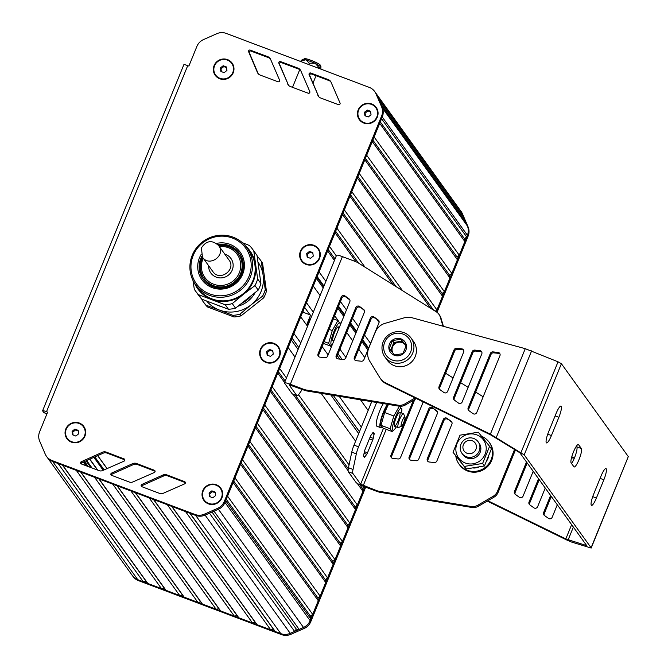 <?xml version="1.0" encoding="UTF-8"?>
<svg xmlns="http://www.w3.org/2000/svg" width="668" height="668" viewBox="0 0 668 668"><rect width="100%" height="100%" fill="white"/><g stroke="black" fill="none" stroke-linecap="round" stroke-linejoin="round"><path stroke-width="1" d="M303.965 59.293L304.199 58.726A8.692 1.119 22.2 0 1 312.666 60.972A8.692 1.119 22.2 0 1 320.289 65.297L320.055 65.856M300.692 61.506L302.671 59.719C302.27 59.035 303.381 59.051 306.027 59.769L315.129 63.201L320.982 66.8M300.942 60.888L306.027 59.769L309.251 63.209L315.129 63.201L319.154 67.76L320.882 66.583L320.907 69.13M302.061 59.686L302.671 59.302M308.708 64.529L309.251 63.209M318.895 68.37L319.154 67.76M463.425 218.745L463.617 217.217L461.788 212.942A12.416 12.057 -35.8 0 0 460.227 210.295M435.302 311.204L436.939 309.91L442.517 296.233L442.132 293.461L444.379 291.674L449.956 277.997L449.572 275.224L451.818 273.437L457.396 259.76L457.012 256.988L459.258 255.201L464.845 241.532L464.46 238.752L466.698 236.973L467.4 235.253A12.416 12.057 -35.8 0 0 467.358 225.943L465.521 221.659L380.468 103.548M47.111 457.196A12.416 12.057 -35.8 0 0 47.186 457.304L132.322 575.515A12.416 12.057 -35.8 0 0 137.742 579.665L143.261 581.736L146.075 581.277L147.812 583.456L161.472 588.608L164.278 588.149L166.023 590.328L179.675 595.48L182.489 595.021L184.226 597.192L197.878 602.344L200.692 601.893L202.429 604.064L216.081 609.216L218.895 608.757L220.632 610.936L234.284 616.088L237.098 615.629L238.835 617.8L252.496 622.952L255.31 622.492L257.046 624.672L270.699 629.824L273.513 629.365L275.249 631.536L280.819 633.631A12.416 12.057 -35.8 0 0 290.229 633.331L294.596 631.394L296.316 629.106L299.13 629.381L303.506 627.444A12.416 12.057 -35.8 0 0 310.127 620.647L310.829 618.927L310.445 616.155L312.691 614.368L318.269 600.699L317.885 597.918L320.131 596.14L325.708 582.463L325.324 579.682L327.57 577.904L333.148 564.226L332.764 561.454L335.01 559.667L340.588 545.99L340.212 543.218L342.45 541.431L348.036 527.753L347.652 524.981L349.89 523.194L355.476 509.525L355.092 506.745L357.338 504.966L362.916 491.289L362.532 488.508L364.686 486.805M304.608 307.338L310.002 314.82M338.041 353.764L342.041 359.317M306.495 302.721L313.309 312.181M339.928 349.139L345.94 357.489M313.284 286.079L320.097 295.54M334.668 315.764L338.309 320.832M340.254 323.521L340.68 324.114M346.717 332.497L352.729 340.847M358.766 349.23L364.778 357.58M316.398 278.456L323.212 287.916L316.398 278.447M337.774 308.148L343.786 316.49M349.823 324.873L355.835 333.223L349.832 324.873M361.881 341.607L367.893 349.957L361.881 341.607M317.166 276.569L323.98 286.029M338.551 306.261L344.563 314.603M350.6 322.986L356.612 331.336M362.649 339.72L368.661 348.07M334.434 260.42L327.621 250.959L319.079 271.893L325.892 281.353M340.455 301.577L346.467 309.927M352.504 318.31L358.516 326.66M364.553 335.044L370.565 343.394M377.111 319.68L379.09 322.427M328.205 249.523L335.019 258.992M355.977 261.764L335.06 232.723L329.483 246.4L336.296 255.861M335.645 231.287L358.541 263.092M393.11 284.76L342.5 214.486L336.923 228.164L364.987 267.133M343.085 213.059L396.057 286.605M430.61 308.265L349.94 196.25L344.362 209.927L402.487 290.638M350.525 194.822L433.549 310.111M442.517 296.233L357.38 178.014L351.802 191.691L436.939 309.91M357.964 176.586L442.132 293.461M449.956 277.997L364.828 159.786L359.242 173.455L444.379 291.674M365.413 158.349L449.572 275.224M457.396 259.76L372.268 141.549L366.682 155.226L451.818 273.437M372.853 140.113L457.012 256.988M464.845 241.532L379.708 123.313L374.13 136.99L459.258 255.201M380.292 121.885L464.46 238.752M46.952 413.826L44.021 412.724A9.928 1.987 110.7 0 1 43.804 412.548L42.652 410.937A4.968 0.643 22.2 0 1 42.602 410.778A4.968 0.643 22.2 0 1 46.51 411.697L187.733 65.631L188.877 66.057L196.901 46.384A12.416 12.057 144.2 0 1 203.523 39.587L216.799 33.701A12.416 12.057 144.2 0 1 226.21 33.4L369.27 87.383A12.416 12.057 144.2 0 1 374.698 91.524L375.391 92.485A12.416 12.057 144.2 0 1 376.652 94.714A12.416 12.057 -35.8 0 0 376.652 94.714L382.238 107.632A12.416 12.057 144.2 0 1 382.288 116.983A12.416 12.057 -35.8 0 1 382.271 117.042L381.57 118.754L466.698 236.973M378.531 99.056L463.617 217.217M374.698 91.524A12.416 12.057 144.2 0 1 375.959 93.754L381.545 106.671A12.416 12.057 144.2 0 1 381.603 116.023L382.288 116.983L224.966 502.486A12.416 12.057 144.2 0 1 218.319 509.3L205.076 515.137A12.416 12.057 144.2 0 1 195.691 515.429L52.613 461.446A12.416 12.057 144.2 0 1 47.186 457.304A12.416 12.057 -35.8 0 0 52.613 461.446L54.542 462.172M58.133 463.525L143.261 581.736M62.45 465.153L146.075 581.277M62.683 465.245L147.812 583.456M76.336 470.397L161.472 588.608M80.653 472.025L164.278 588.149M80.886 472.117L166.023 590.328M94.539 477.261L179.675 595.48M98.856 478.889L182.489 595.021M99.089 478.981L184.226 597.192M112.742 484.133L197.878 602.344M117.059 485.761L200.692 601.893M216.081 609.216L130.953 491.005L117.292 485.853L202.429 604.064M135.262 492.625L218.895 608.757M234.284 616.088L149.156 497.869L135.504 492.717L220.632 610.936M153.473 499.497L237.098 615.629M153.707 499.589L238.835 617.8M167.359 504.741L252.496 622.952M171.676 506.369L255.31 622.492M171.918 506.461L257.046 624.672M185.57 511.613L270.699 629.824M189.887 513.241L273.513 629.365M190.121 513.325L275.249 631.536M209.476 513.199L294.596 631.394M212.032 512.072L296.316 629.106M214.019 511.195L299.13 629.381M381.603 116.023L224.281 501.526L224.966 502.486A12.416 12.057 -35.8 0 0 224.991 502.428L225.692 500.716L310.829 618.927M226.277 499.28L310.445 616.155M318.269 600.699L233.132 482.48L227.554 496.157L312.691 614.368M233.716 481.052L317.885 597.918M325.708 582.463L240.58 464.243L234.994 477.921L320.131 596.14M241.165 462.815L325.324 579.682M333.148 564.226L248.02 446.007L242.434 459.684L327.57 577.904M248.605 444.579L332.764 561.454M340.588 545.99L255.46 427.779L249.882 441.448L335.01 559.667M256.044 426.343L340.212 543.218M348.036 527.753L262.9 409.542L257.322 423.22L342.45 541.431M263.484 408.106L347.652 524.981M355.476 509.525L270.34 391.306L264.762 404.983L349.89 523.194M270.924 389.878L355.092 506.745M284.601 382.539L277.788 373.07L272.202 386.747L357.338 504.966M293.043 394.262L348.111 470.731M357.238 483.407L362.916 491.289M278.364 371.642L285.186 381.102M295.256 395.097L348.279 468.719M359.852 484.793L362.532 488.508M295.005 357.038L288.192 347.577L279.641 368.511L286.463 377.979M298.529 394.738L349.063 464.911M321.133 393.318L355.601 441.189M291.281 339.995L298.095 349.464M330.835 394.922L358.691 433.607M292.05 338.108L298.863 347.577M333.248 395.322L359.467 431.72M293.937 333.491L300.75 342.951M339.169 396.299L361.355 427.102M300.725 316.849L307.547 326.31M322.11 346.542L328.122 354.883M360.478 399.815L368.143 410.461M330.301 345.991L331.228 347.276M337.265 355.66L339.736 359.092M207.464 306.946L206.295 305.318A35.379 34.36 144.2 0 1 202.963 301.377L204.132 302.996A35.379 34.36 -35.8 0 0 207.464 306.946L234.025 316.966A35.379 34.36 -35.8 0 0 241.073 315.822L263.751 297.794A35.379 34.36 -35.8 0 0 266.44 291.198L262.566 263.15A35.379 34.36 -35.8 0 0 261.547 261.647L260.378 260.027A35.379 34.36 144.2 0 1 261.397 261.522L262.566 263.15M243.87 301.711A22.962 22.303 144.2 0 1 243.018 302.178M244.096 301.326L249.749 296.834M239.72 304.808L254.024 293.436M250.801 295.999A27.313 26.52 144.2 0 1 246.066 300.366L250.984 295.849M255.017 292.642L237.733 306.387M221.45 306.62L216.566 304.775M253.681 293.703L240.071 304.524M248.63 297.719L245.223 300.433M247.001 299.289L242.618 302.504M221.793 306.754A29.793 28.933 144.2 0 1 216.14 304.616M257.13 256.161A35.379 34.36 144.2 0 1 260.378 260.027M266.44 291.198L265.271 289.578A35.379 34.36 144.2 0 1 262.582 296.166L263.751 297.794M241.073 315.822L239.904 314.194A35.379 34.36 144.2 0 1 232.856 315.346L234.025 316.966M202.963 301.377A35.379 34.36 144.2 0 1 201.945 299.874L201.828 299.155M262.582 296.166L251.026 304.884A32.273 31.346 144.2 0 1 219.363 310.036L206.295 305.318M232.856 315.346L219.363 310.036A32.273 31.346 144.2 0 1 206.646 301.034M261.397 261.522L263.117 275.249A32.273 31.346 144.2 0 1 251.026 304.884L239.904 314.194M257.923 261.939A32.273 31.346 144.2 0 1 263.117 275.249L265.271 289.578M237.933 306.228A27.313 26.52 -35.8 0 0 255.259 292.45M241.465 303.414A27.313 26.52 -35.8 0 0 251.844 295.173M218.737 245.749A21.1 20.491 144.2 0 1 238.367 253.89L238.885 254.617A21.1 20.491 144.2 0 1 241.106 274.247A21.1 20.491 144.2 0 1 224.081 287.449A21.1 20.491 144.2 0 1 204.642 279.274L204.124 278.556A21.1 20.491 144.2 0 1 201.903 258.925A21.1 20.491 144.2 0 1 202.621 257.355M219.371 246.626A19.865 19.288 144.2 0 1 239.278 272.853A19.865 19.288 144.2 0 1 213.635 284.217A19.865 19.288 144.2 0 1 202.863 259.117A19.865 19.288 144.2 0 1 203.256 258.232M238.367 253.89A21.1 20.491 144.2 0 1 240.589 273.521A21.1 20.491 144.2 0 1 223.563 286.731A21.1 20.491 144.2 0 1 204.124 278.556M257.03 255.46L253.782 250.951A35.379 34.36 -35.8 0 0 252.763 249.456L256.011 253.957A35.379 34.36 144.2 0 1 257.03 255.46L260.904 283.516A35.379 34.36 144.2 0 1 258.215 290.104L235.537 308.132A35.379 34.36 144.2 0 1 228.489 309.276L201.928 299.256A35.379 34.36 144.2 0 1 198.596 295.306L195.348 290.805A35.379 34.36 -35.8 0 0 198.68 294.747L201.928 299.256M250.258 277.17A31.655 30.736 144.2 0 1 224.724 296.984A31.655 30.736 144.2 0 1 195.557 284.727A31.655 30.736 144.2 0 1 192.234 255.276A31.655 30.736 144.2 0 1 233.107 237.165A31.655 30.736 144.2 0 1 246.935 247.728A31.655 30.736 144.2 0 1 250.258 277.17M246.935 247.728L249.523 251.335A31.655 30.736 144.2 0 1 241.808 294.772A31.655 30.736 144.2 0 1 198.154 288.325L195.557 284.727M203.381 279.641A22.345 21.702 144.2 0 1 201.285 259.217A22.345 21.702 144.2 0 1 202.346 256.971M218.461 245.373A22.345 21.702 144.2 0 1 239.637 253.531M217.868 244.663A22.345 21.702 144.2 0 1 239.378 253.172A22.345 21.702 144.2 0 1 241.724 273.955A22.345 21.702 144.2 0 1 223.696 287.933A22.345 21.702 144.2 0 1 203.114 279.282A22.345 21.702 144.2 0 1 200.767 258.499A22.345 21.702 144.2 0 1 201.861 256.195M216.49 243.428A23.589 22.904 144.2 0 1 239.086 250.767A23.589 22.904 144.2 0 1 242.693 274.139A23.589 22.904 144.2 0 1 212.232 287.641A23.589 22.904 144.2 0 1 199.456 257.831A23.589 22.904 144.2 0 1 201.135 254.491M193.194 255.468A30.411 29.534 144.2 0 1 232.464 238.067A30.411 29.534 144.2 0 1 248.947 276.502A30.411 29.534 144.2 0 1 209.677 293.903A30.411 29.534 144.2 0 1 193.194 255.468M245.715 246.15A32.273 31.346 144.2 0 1 255.51 264.678A32.273 31.346 144.2 0 1 243.411 294.312A32.273 31.346 144.2 0 1 211.748 299.464A32.273 31.346 144.2 0 1 194.446 283.065M242.309 242.651L249.431 245.507A35.379 34.36 -35.8 0 1 252.763 249.456M192.943 280.343L194.33 289.302A35.379 34.36 -35.8 0 0 195.348 290.805M228.489 309.276L225.241 304.767L198.68 294.747M253.782 250.951L257.664 279.007L260.904 283.516M258.215 290.104L254.976 285.595L243.411 294.312L232.289 303.623L235.537 308.132M225.241 304.767A35.379 34.36 -35.8 0 0 232.289 303.623M254.976 285.595A35.379 34.36 -35.8 0 0 257.664 279.007M226.46 66.967L226.945 70.432L224.139 72.662L220.857 71.426L220.373 67.952L223.179 65.723L226.46 66.967M223.179 65.723L223.805 66.591L226.552 67.627M220.373 67.952L220.999 68.821L223.805 66.591M221.384 71.626L220.999 68.821M231.754 63.435A9.928 9.644 144.2 0 1 220.006 78.407A9.928 9.644 144.2 0 1 215.639 75.041M219.939 78.306A9.928 9.644 144.2 0 1 215.981 63.326A9.928 9.644 144.2 0 1 231.721 63.393A9.928 9.644 144.2 0 1 219.939 78.306M78.173 430.342L78.649 433.816L75.843 436.045L72.561 434.801L72.077 431.336L74.883 429.106L78.173 430.342M74.883 429.106L75.509 429.975L78.265 431.01M72.077 431.336L72.703 432.204L75.509 429.975M73.088 435.002L72.703 432.204M83.458 426.819A9.928 9.644 144.2 0 1 71.71 441.79A9.928 9.644 144.2 0 1 67.343 438.425M71.643 441.69A9.928 9.644 144.2 0 1 67.685 426.71A9.928 9.644 144.2 0 1 83.425 426.769A9.928 9.644 144.2 0 1 71.643 441.69M215.154 492.074L215.63 495.539L212.825 497.769L209.543 496.533L209.067 493.059L211.873 490.83L215.154 492.074M211.873 490.83L212.491 491.698L215.246 492.733M209.067 493.059L209.685 493.928L212.491 491.698M210.078 496.733L209.685 493.928M220.44 488.55A9.928 9.644 144.2 0 1 220.473 488.592A9.928 9.644 144.2 0 1 208.7 503.513A9.928 9.644 144.2 0 1 204.358 500.198A9.928 9.644 144.2 0 1 204.324 500.157M208.625 503.421A9.928 9.644 144.2 0 1 204.667 488.433A9.928 9.644 144.2 0 1 220.407 488.5A9.928 9.644 144.2 0 1 208.625 503.421M272.769 350.675L273.245 354.14L270.44 356.37L267.158 355.134L266.682 351.66L269.488 349.431L272.769 350.675M269.488 349.431L270.106 350.299L272.861 351.335M266.682 351.66L267.3 352.529L270.106 350.299M267.693 355.334L267.3 352.529M278.055 347.143A9.928 9.644 144.2 0 1 266.315 362.114A9.928 9.644 144.2 0 1 261.939 358.749M266.24 362.023A9.928 9.644 144.2 0 1 262.282 347.034A9.928 9.644 144.2 0 1 278.022 347.101A9.928 9.644 144.2 0 1 266.24 362.023M312.783 252.629L313.259 256.094L310.453 258.324L307.171 257.088L306.687 253.615L309.493 251.385L312.783 252.629M309.493 251.385L310.119 252.254L312.874 253.289M306.687 253.615L307.313 254.483L310.119 252.254M307.697 257.289L307.313 254.483M318.068 249.106A9.928 9.644 144.2 0 1 318.102 249.147A9.928 9.644 144.2 0 1 306.32 264.069A9.928 9.644 144.2 0 1 301.986 260.754A9.928 9.644 144.2 0 1 301.953 260.712M306.253 263.977A9.928 9.644 144.2 0 1 302.295 248.989A9.928 9.644 144.2 0 1 318.035 249.055A9.928 9.644 144.2 0 1 306.253 263.977M370.548 111.289L371.032 114.754L368.227 116.983L364.937 115.748L364.461 112.274L367.266 110.045L370.548 111.289M367.266 110.045L367.884 110.913L370.64 111.948M364.461 112.274L365.087 113.142L367.884 110.913M365.471 115.948L365.087 113.142M375.834 107.757A9.928 9.644 144.2 0 1 375.875 107.807A9.928 9.644 144.2 0 1 364.093 122.728A9.928 9.644 144.2 0 1 359.718 119.363M364.027 122.636A9.928 9.644 144.2 0 1 360.06 107.648A9.928 9.644 144.2 0 1 375.8 107.715A9.928 9.644 144.2 0 1 364.027 122.636M437.031 312.34L468.118 236.155A12.416 12.057 -35.8 0 0 468.059 226.811L462.481 213.869A12.416 12.057 -35.8 0 0 461.229 211.664L460.536 210.704A12.416 12.057 -35.8 0 1 461.788 212.908L467.375 225.851A12.416 12.057 -35.8 0 1 467.425 235.194L436.179 311.756M132.398 575.632L133.016 576.476A12.416 12.057 -35.8 0 0 138.435 580.617L281.504 634.6A12.416 12.057 -35.8 0 0 290.914 634.299L304.14 628.479A12.416 12.057 -35.8 0 0 310.795 621.666L365.68 487.181M139.687 580.392L280.81 633.64A12.416 12.057 -35.8 0 0 290.221 633.339L303.447 627.519A12.416 12.057 -35.8 0 0 310.102 620.697L364.736 486.822M187.733 65.631A4.968 0.643 -157.8 0 0 183.834 64.712L42.602 410.778M154.341 470.255L136.523 463.492A4.968 4.818 -35.8 0 0 132.732 463.609L111.589 473.069A1.244 1.202 -35.8 0 0 111.598 475.315L129.233 482.004A4.968 4.818 -35.8 0 0 132.99 481.895L154.341 472.51A1.244 1.202 -35.8 0 0 154.341 470.255L155.034 471.224L137.207 464.452A4.968 4.818 -35.8 0 0 133.425 464.577L112.274 474.03A1.244 1.202 -35.8 0 0 111.531 475.29M300.608 70.34A4.968 4.818 -35.8 0 0 298.813 69.138L281.144 62.516A1.244 1.202 -35.8 0 0 279.541 64.153L288.359 84.903A4.968 4.818 -35.8 0 0 288.551 85.312M287.666 83.943A4.968 4.818 -35.8 0 0 290.346 86.514L308.207 93.211A1.244 1.202 -35.8 0 0 309.81 91.566L300.792 70.725A4.968 4.818 -35.8 0 0 298.12 68.178L280.451 61.556A1.244 1.202 -35.8 0 0 278.848 63.193L288.359 84.903M260.102 75.05L277.971 81.746A1.244 1.202 -35.8 0 0 279.566 80.102L270.557 59.26A4.968 4.818 -35.8 0 0 267.885 56.722L250.208 50.092A1.244 1.202 -35.8 0 0 248.613 51.728L257.422 72.478A4.968 4.818 -35.8 0 0 260.102 75.05M270.365 58.884A4.968 4.818 -35.8 0 0 268.569 57.682L250.901 51.052A1.244 1.202 -35.8 0 0 249.306 52.688L258.115 73.438A4.968 4.818 -35.8 0 0 258.307 73.856M330.852 81.797A4.968 4.818 -35.8 0 0 329.057 80.603L311.388 73.973A1.244 1.202 -35.8 0 0 309.785 75.609L318.594 96.359A4.968 4.818 -35.8 0 0 318.795 96.768M317.901 95.399A4.968 4.818 -35.8 0 0 320.59 97.971L338.451 104.667A1.244 1.202 -35.8 0 0 340.045 103.022L331.036 82.181A4.968 4.818 -35.8 0 0 328.364 79.642L310.695 73.012A1.244 1.202 -35.8 0 0 309.092 74.649L318.594 96.359M124.064 458.883L106.245 452.119A4.968 4.818 -35.8 0 0 102.454 452.236L81.312 461.688A1.244 1.202 -35.8 0 0 81.321 463.934L98.956 470.631A4.968 4.818 -35.8 0 0 102.713 470.522L124.064 461.137A1.244 1.202 -35.8 0 0 124.064 458.883L124.757 459.843L106.93 453.079A4.968 4.818 -35.8 0 0 103.148 453.196L82.005 462.657A1.244 1.202 -35.8 0 0 81.254 463.909M185.37 482.622A1.244 1.202 -35.8 0 0 185.312 482.597L167.484 475.825A4.968 4.818 -35.8 0 0 163.702 475.95L142.551 485.402A1.244 1.202 -35.8 0 0 141.808 486.663M166.791 474.865A4.968 4.818 -35.8 0 0 163.009 474.99L141.867 484.442A1.244 1.202 -35.8 0 0 141.875 486.688L159.502 493.385A4.968 4.818 -35.8 0 0 163.268 493.276L184.618 483.882A1.244 1.202 -35.8 0 0 184.618 481.636L166.791 474.865L167.484 475.825M224.281 501.526A12.416 12.057 144.2 0 1 217.634 508.34L204.383 514.176A12.416 12.057 144.2 0 1 194.998 514.469L51.92 460.486A12.416 12.057 144.2 0 1 45.232 454.106L39.663 441.114A12.416 12.057 144.2 0 1 39.621 431.795L47.645 412.123L46.51 411.697M377.303 117.125A10.429 10.129 144.2 0 1 363.835 123.087A10.429 10.129 144.2 0 1 358.19 109.911A10.429 10.129 144.2 0 1 371.65 103.941A10.429 10.129 144.2 0 1 377.303 117.125M233.215 72.795A10.429 10.129 144.2 0 1 219.755 78.766A10.429 10.129 144.2 0 1 214.102 65.589A10.429 10.129 144.2 0 1 227.563 59.619A10.429 10.129 144.2 0 1 233.215 72.795M221.91 497.91A10.429 10.129 144.2 0 1 208.441 503.872A10.429 10.129 144.2 0 1 202.788 490.696A10.429 10.129 144.2 0 1 216.257 484.726A10.429 10.129 144.2 0 1 221.91 497.91M84.919 436.179A10.429 10.129 144.2 0 1 71.459 442.149A10.429 10.129 144.2 0 1 65.806 428.973A10.429 10.129 144.2 0 1 79.275 423.003A10.429 10.129 144.2 0 1 84.919 436.179M279.525 356.512A10.429 10.129 144.2 0 1 266.056 362.474A10.429 10.129 144.2 0 1 260.403 349.297A10.429 10.129 144.2 0 1 273.872 343.327A10.429 10.129 144.2 0 1 279.525 356.512M319.529 258.466A10.429 10.129 144.2 0 1 306.069 264.428A10.429 10.129 144.2 0 1 300.416 251.251A10.429 10.129 144.2 0 1 313.885 245.281A10.429 10.129 144.2 0 1 319.529 258.466M202.454 257.13L212.841 271.55C219.613 282.005 236.731 269.68 228.957 259.944L218.578 245.523C212.107 239.703 206.387 240.497 201.41 247.895L202.454 257.13C209.226 267.584 226.343 255.268 218.578 245.523M370.256 436.747A2.48 0.501 -69.3 0 1 371.016 435.269L372.886 432.639A2.48 0.501 -69.3 0 1 373.354 432.271A2.48 0.501 -69.3 0 1 373.404 432.313L374.122 433.307A2.48 0.501 -69.3 0 1 374.088 434.317L373.237 438.358A2.48 0.501 -69.3 0 1 372.677 440.112L367.5 452.804A2.48 0.501 -69.3 0 1 366.74 454.273L364.87 456.912A2.48 0.501 -69.3 0 1 364.411 457.279A2.48 0.501 -69.3 0 1 364.352 457.238L363.634 456.244A2.48 0.501 -69.3 0 1 363.668 455.234L364.519 451.192A2.48 0.501 -69.3 0 1 365.079 449.439L370.256 436.747M376.652 402.487L358.549 446.842A9.928 1.987 110.7 0 0 356.32 453.848L353.021 469.462A9.928 1.987 110.7 0 0 352.904 473.487L360.636 484.225L376.218 490.454A19.865 19.288 -35.8 0 0 380.476 491.531L471.366 506.536A9.928 9.644 -35.8 0 0 477.762 505.242L493.151 496.291A9.928 9.644 -35.8 0 0 497.451 491.364L514.594 449.355M447.067 418.352L451.125 421.291A2.48 2.413 144.2 0 1 451.91 424.13L436.889 460.945A2.48 2.413 144.2 0 1 434.3 462.506L429.248 462.014A2.48 2.413 144.2 0 1 427.286 458.732L443.31 419.471A2.48 2.413 144.2 0 1 447.067 418.352L451.818 422.251A2.48 2.413 144.2 0 1 451.935 422.343M427.954 461.479A2.48 2.413 144.2 0 1 427.979 459.693L444.003 420.431A2.48 2.413 144.2 0 1 447.76 419.312M391.657 457.914A2.48 2.413 144.2 0 1 391.673 456.127L414.786 399.506M422.936 401.769A2.48 2.413 144.2 0 1 422.777 403.004L400.583 457.38A2.48 2.413 144.2 0 1 398.003 458.949L392.951 458.448A2.48 2.413 144.2 0 1 390.98 455.167L413.358 400.332M432.505 407.789L436.555 410.728A2.48 2.413 144.2 0 1 437.348 413.567L418.736 459.166A2.48 2.413 144.2 0 1 416.147 460.728L411.104 460.235A2.48 2.413 144.2 0 1 409.133 456.954L428.739 408.908A2.48 2.413 144.2 0 1 432.505 407.789L437.248 411.688A2.48 2.413 144.2 0 1 437.365 411.78M409.801 459.693A2.48 2.413 144.2 0 1 409.826 457.914L429.432 409.868A2.48 2.413 144.2 0 1 433.198 408.749M380.476 491.531L381.169 492.491A19.865 19.288 -35.8 0 1 376.911 491.414L363.951 486.529A7.448 0.96 22.2 0 1 356.086 482.513L348.354 471.775A9.928 1.987 -69.3 0 1 348.471 467.742L351.769 452.127A9.928 1.987 -69.3 0 1 353.998 445.122L371.725 401.677M483.173 396.784L475.666 392.083M468.134 387.365L460.636 382.664M453.104 377.938L445.606 373.237M381.169 492.491L472.059 507.496L471.366 506.536M472.059 507.496A9.928 9.644 -35.8 0 0 478.455 506.202L493.844 497.259A9.928 9.644 -35.8 0 0 498.144 492.324L515.462 449.89M460.987 444.187A9.928 9.644 144.2 0 1 478.154 441.824A9.928 9.644 144.2 0 1 475.725 455.451A9.928 9.644 144.2 0 1 460.987 444.187M463.4 444.663A6.83 6.63 144.2 0 1 475.006 442.775A6.83 6.63 144.2 0 1 470.573 453.63A6.83 6.63 144.2 0 1 463.4 444.663M455.801 456.019A18.62 18.086 -35.8 0 0 458.983 464.051L459.534 464.828A18.62 18.086 -35.8 0 0 485.21 468.619A18.62 18.086 -35.8 0 0 489.753 443.059L489.201 442.291A18.62 18.086 -35.8 0 0 481.561 436.279M458.983 464.051A18.62 18.086 -35.8 0 0 484.659 467.85A18.62 18.086 -35.8 0 0 489.201 442.291M473.637 468.034A15.147 14.704 -35.8 0 0 478.697 467.183M487.005 460.369A15.147 14.704 -35.8 0 0 488.6 456.52M453.029 452.286L466.147 468.953L484.434 465.98L491.414 448.871L489.594 446.341L482.613 463.45L464.327 466.423L453.029 452.286L460.01 435.177L478.288 432.204L489.594 446.341M484.434 465.98L482.613 463.45M466.147 468.953L464.327 466.423M465.304 463.024A15.331 14.888 144.2 0 1 461.747 437.315A15.331 14.888 144.2 0 1 486.087 446.5A15.331 14.888 144.2 0 1 465.304 463.024M462.54 454.065A9.928 9.644 -35.8 0 0 476.676 456.77A9.928 9.644 -35.8 0 0 478.597 442.5M362.123 400.09A11.79 2.363 110.7 0 0 361.538 401.293M362.565 400.157L361.739 401.568M368.11 410.419L371.684 401.668M404.967 417.032L403.647 413.935A7.448 1.495 110.7 0 0 403.414 413.676A7.448 1.495 110.7 0 0 399.748 419.203A7.448 1.495 110.7 0 0 398.153 427.612A7.448 1.495 110.7 0 0 398.495 427.578L401.535 426.126A4.968 0.994 110.7 0 0 403.99 421.859A4.968 0.994 110.7 0 0 404.967 417.032A4.968 0.994 110.7 0 0 402.37 420.548A4.968 0.994 110.7 0 0 401.535 426.126M383.349 403.589A13.652 2.739 110.7 0 0 379.766 410.795A13.652 2.739 110.7 0 0 376.852 426.209L380.493 427.587A13.652 2.739 110.7 0 0 381.72 427.094M387.448 404.265A13.652 2.739 110.7 0 0 383.407 412.164A13.652 2.739 110.7 0 0 380.493 427.587M388.425 404.432L384.659 412.54L381.002 425.324L380.76 425.833L380.635 424.831A11.79 2.363 -69.3 0 1 380.66 423.044A11.79 2.363 -69.3 0 1 388.208 404.39M392.149 431.553L390.145 428.772L381.002 425.324L383.006 428.096L392.149 431.553L394.036 429.883A11.79 2.363 -69.3 0 1 392.492 427.512A11.79 2.363 -69.3 0 1 397.243 413.166A11.79 2.363 -69.3 0 1 401.819 409.25A11.79 2.363 -69.3 0 1 401.485 412.949M390.145 428.772L393.803 415.989L399.406 406.227M384.659 412.54L393.803 415.989M399.447 405.985L401.451 408.758M396.233 426.885A11.79 2.363 -69.3 0 1 394.036 429.883M397.635 414.603A7.448 1.495 110.7 0 0 394.287 425.984A7.448 1.495 110.7 0 0 398.537 419.796A7.448 1.495 110.7 0 0 399.431 412.34A7.448 1.495 110.7 0 0 397.635 414.603M392.375 360.06A14.153 13.744 -35.8 0 0 411.563 344.813A14.153 13.744 -35.8 0 0 389.093 336.338A14.153 13.744 -35.8 0 0 392.375 360.06M394.329 355.276A8.934 8.676 -35.8 0 0 406.445 345.64A8.934 8.676 -35.8 0 0 392.258 340.288A8.934 8.676 -35.8 0 0 394.329 355.276M390.671 350.249L393.844 342.467L392.492 340.58L400.925 339.21L406.144 345.732L402.921 353.631L394.479 355L389.269 348.479L392.492 340.58M393.844 342.467L402.286 341.097L400.925 339.21M402.286 341.097L406.094 345.865M391.907 362.265A16.141 15.673 -35.8 0 0 410.436 356.988A16.141 15.673 -35.8 0 0 411.045 338.025A16.141 15.673 -35.8 0 0 388.793 334.735A16.141 15.673 -35.8 0 0 384.86 356.887A16.141 15.673 -35.8 0 0 391.907 362.265M405.969 346.241A7.448 7.231 -35.8 0 0 392.233 346.416A7.448 7.231 -35.8 0 0 392.542 352.595M394.112 354.541A7.448 7.231 -35.8 0 0 394.671 354.984M384.86 356.887L387.348 360.344A16.141 15.673 -35.8 0 0 394.396 365.73A16.141 15.673 -35.8 0 0 412.933 360.453A16.141 15.673 -35.8 0 0 413.542 341.482L411.045 338.025M405.276 344.88A7.448 7.231 -35.8 0 0 392.817 352.929M324.114 341.632L328.614 343.335L330.618 346.107L323.395 343.385M329.115 329.357L332.272 330.551L328.614 343.335M340.313 325.024A11.79 2.363 110.7 0 0 340.288 323.813A11.79 2.363 110.7 0 0 333.507 332.706A11.79 2.363 110.7 0 0 332.322 344.596L330.618 346.107M333.416 318.836L337.916 320.54L332.272 330.551M339.92 323.312L337.916 320.54M334.267 339.837A7.448 1.495 -69.3 0 1 332.756 340.546A7.448 1.495 -69.3 0 1 334.217 333.307A7.448 1.495 -69.3 0 1 337.899 326.902A7.448 1.495 -69.3 0 1 338.367 329.783M303.431 310.236A11.79 2.363 -69.3 0 1 303.673 309.994L302.863 312.131L310.628 315.062L306.579 324.974M302.404 312.733L302.863 312.131M302.278 389.477L298.872 394.279A9.928 1.987 -69.3 0 1 297.018 395.757A9.928 1.987 -69.3 0 1 296.809 395.59L289.052 384.768L303.957 390.112A19.865 19.288 -35.8 0 0 308.224 391.189L399.113 406.194A9.928 9.644 -35.8 0 0 405.501 404.908L416.398 398.571M374.122 317.049L378.171 319.989A2.48 2.413 144.2 0 1 378.965 322.828L363.935 359.643A2.48 2.413 144.2 0 1 361.355 361.213L356.303 360.712A2.48 2.413 144.2 0 1 354.332 357.43L370.356 318.177A2.48 2.413 144.2 0 1 374.122 317.049L378.865 320.949A2.48 2.413 144.2 0 1 378.981 321.041M355 360.177A2.48 2.413 144.2 0 1 355.025 358.39L371.049 319.137A2.48 2.413 144.2 0 1 374.815 318.01M318.703 356.612A2.48 2.413 144.2 0 1 318.728 354.833L341.916 298.011A2.48 2.413 144.2 0 1 345.673 296.884L349.731 299.823A2.48 2.413 144.2 0 1 349.848 299.915M319.997 357.155A2.48 2.413 144.2 0 1 318.035 353.865L341.223 297.043A2.48 2.413 144.2 0 1 344.989 295.924L349.038 298.863A2.48 2.413 144.2 0 1 349.823 301.702L327.637 356.077A2.48 2.413 144.2 0 1 325.049 357.647L319.997 357.155M359.551 306.487L363.601 309.426A2.48 2.413 144.2 0 1 364.394 312.265L345.782 357.864A2.48 2.413 144.2 0 1 343.202 359.426L338.15 358.933A2.48 2.413 144.2 0 1 336.188 355.652L355.785 307.606A2.48 2.413 144.2 0 1 359.551 306.487L364.294 310.386A2.48 2.413 144.2 0 1 364.419 310.478M336.856 358.399A2.48 2.413 144.2 0 1 336.872 356.612L356.478 308.574A2.48 2.413 144.2 0 1 360.244 307.447M415.129 397.944L404.808 403.948A9.928 9.644 -35.8 0 1 398.42 405.234L307.531 390.229A19.865 19.288 -35.8 0 1 303.264 389.152L290.313 384.267A7.448 0.96 -157.8 0 0 284.451 382.898L336.547 255.251A7.448 0.96 22.2 0 1 342.4 256.621L355.259 261.472A19.865 19.288 -35.8 0 1 359.142 263.476L436.488 311.948A9.928 9.644 -35.8 0 1 440.262 317.075L440.955 318.035A9.928 9.644 -35.8 0 0 439.577 315.221L438.884 314.261M284.451 382.898A7.448 0.96 -157.8 0 0 284.518 383.131L292.25 393.869A9.928 1.987 110.7 0 0 292.467 394.045L297.018 395.757M443.427 326.326L440.955 318.035M398.42 405.234L399.113 406.194M307.531 390.229L308.224 391.189M442.984 326.201L440.262 317.075M556.093 413.467A9.928 1.987 -69.3 0 1 560.986 406.102A9.928 1.987 -69.3 0 1 558.865 417.316L551.426 435.544A9.928 1.987 -69.3 0 1 546.533 442.917A9.928 1.987 -69.3 0 1 548.653 431.703L556.093 413.467M601.083 475.942A9.928 1.987 -69.3 0 1 605.976 468.569A9.928 1.987 -69.3 0 1 603.855 479.783L596.407 498.019A9.928 1.987 -69.3 0 1 591.522 505.392A9.928 1.987 -69.3 0 1 593.643 494.178L601.083 475.942M571.148 462.941A9.928 1.987 -69.3 0 1 573.244 452.503A9.928 1.987 -69.3 0 1 578.371 444.529A9.928 1.987 -69.3 0 1 578.588 444.704L581.36 448.545A9.928 1.987 -69.3 0 1 579.265 458.983A9.928 1.987 -69.3 0 1 574.129 466.957A9.928 1.987 -69.3 0 1 573.912 466.782L571.148 462.941M571.583 463.542A9.928 1.987 110.7 0 0 575.849 454.048A9.928 1.987 110.7 0 0 576.81 446.834L576.375 446.232M533.198 471.307L523.069 496.124A2.48 2.413 144.2 0 1 519.303 497.251L515.253 494.312A2.48 2.413 144.2 0 1 514.46 491.473L526.493 461.997M447.627 391.364A2.48 2.413 144.2 0 1 443.861 392.483L439.811 389.544A2.48 2.413 144.2 0 1 439.018 386.714L454.048 349.89A2.48 2.413 144.2 0 1 456.628 348.329L461.68 348.821A2.48 2.413 144.2 0 1 463.642 352.103L447.627 391.364M463.667 350.324A2.48 2.413 -35.8 0 0 462.373 349.781L457.321 349.289A2.48 2.413 -35.8 0 0 454.741 350.859L439.711 387.674A2.48 2.413 -35.8 0 0 439.686 389.452M527.186 462.957L515.153 492.433A2.48 2.413 -35.8 0 0 515.128 494.22M557.296 504.774L552.202 517.249A2.48 2.413 144.2 0 1 548.436 518.376L544.387 515.437A2.48 2.413 144.2 0 1 543.602 512.598L550.591 495.464M476.76 412.49A2.48 2.413 144.2 0 1 472.994 413.609L468.944 410.678A2.48 2.413 144.2 0 1 468.159 407.839L490.345 353.455A2.48 2.413 144.2 0 1 492.934 351.894L497.986 352.387A2.48 2.413 144.2 0 1 499.948 355.668L476.76 412.49M574.355 458.148A2.48 2.413 -35.8 0 0 574.121 458.106L571.507 457.856M571.733 456.979L573.428 457.146A2.48 2.413 144.2 0 1 574.589 457.58M499.973 353.89A2.48 2.413 -35.8 0 0 498.67 353.347L493.627 352.854A2.48 2.413 -35.8 0 0 491.038 354.416L468.844 408.799A2.48 2.413 -35.8 0 0 468.827 410.578M551.284 496.424L544.295 513.558A2.48 2.413 -35.8 0 0 544.27 515.345M545.247 488.041L537.631 506.686A2.48 2.413 144.2 0 1 533.874 507.814L529.816 504.874A2.48 2.413 144.2 0 1 529.031 502.035L538.542 478.731M462.189 401.927A2.48 2.413 144.2 0 1 458.432 403.046L454.374 400.115A2.48 2.413 144.2 0 1 453.589 397.276L472.192 351.677A2.48 2.413 144.2 0 1 474.781 350.107L479.833 350.608A2.48 2.413 144.2 0 1 481.795 353.89L462.189 401.927M481.82 352.103A2.48 2.413 -35.8 0 0 480.526 351.568L475.474 351.076A2.48 2.413 -35.8 0 0 472.886 352.637L454.282 398.237A2.48 2.413 -35.8 0 0 454.257 400.015M539.235 479.691L529.724 502.996A2.48 2.413 -35.8 0 0 529.699 504.783M487.84 500.741L565.813 538.926L586.721 545.631L519.821 452.737L491.063 435.127L386.288 383.824A14.896 14.462 144.2 0 1 381.027 379.391L380.334 378.43A14.896 14.462 -35.8 0 0 385.595 382.864L490.37 434.167L524.205 454.883L561.404 363.709L558.039 361.805L525.257 348.679L412.156 317.784A14.896 14.462 -35.8 0 0 404.115 317.851L385.16 323.312A14.896 14.462 -35.8 0 0 375.266 332.188L368.736 348.17A14.896 14.462 -35.8 0 0 369.721 361.154L379.758 377.554A14.896 14.462 -35.8 0 0 380.334 378.43M586.329 545.088L586.087 545.673L586.721 545.631M576.868 446.934L576.058 446.708M524.205 454.883L591.096 547.777L628.304 456.603L591.188 548.044L571.708 542.107L566.506 539.886L487.256 501.084M628.304 456.603L561.404 363.709M83.316 462.064L85.921 465.688M83.742 461.872L86.698 465.98M86.03 460.853L90.856 467.558M86.69 460.561L92.059 468.017M89.671 459.225L97.486 470.072M93.879 457.346L103.214 470.305L93.871 457.346M94.288 457.162L103.623 470.122M94.831 456.92L104.166 469.888M97.737 455.618L107.089 468.602M111.573 474.831L112.049 475.482M337.783 308.14L343.795 316.49M316.891 277.245L323.704 286.706M338.275 306.929L344.287 315.279M350.324 323.663L356.336 332.013M362.373 340.396L368.385 348.746M382.271 117.042L467.4 235.253M382.338 107.874L467.358 225.943M375.959 93.754L462.481 213.869M51.92 460.486L138.435 580.617M194.998 514.469L281.504 634.6M205.101 515.128L290.229 633.331M218.403 509.266L303.506 627.444M224.991 502.428L310.127 620.647M468.059 226.811L467.375 225.851M468.118 236.155L467.425 235.194M310.795 621.666L310.102 620.697M304.14 628.479L303.447 627.519M290.914 634.299L290.221 633.339M43.804 412.548L46.985 413.743M136.523 463.492L137.207 464.452M111.589 473.069L112.274 474.03M132.732 463.609L133.425 464.577M278.848 63.193L279.541 64.153M280.451 61.556L281.144 62.516M298.12 68.178L298.813 69.138M257.422 72.478L258.115 73.438M248.613 51.728L249.306 52.688M250.208 50.092L250.901 51.052M267.885 56.722L268.569 57.682M309.092 74.649L309.785 75.609M310.695 73.012L311.388 73.973M328.364 79.642L329.057 80.603M106.245 452.119L106.93 453.079M81.312 461.688L82.005 462.657M102.454 452.236L103.148 453.196M163.009 474.99L163.702 475.95M184.618 481.636L185.312 482.597M141.867 484.442L142.551 485.402M204.383 514.176L205.076 515.137M217.634 508.34L218.319 509.3M381.545 106.671L382.238 107.632M224.732 254.074A12.416 12.057 144.2 0 1 219.329 277.863A12.416 12.057 144.2 0 1 208.616 265.68M372.777 432.797L374.122 433.307M372.201 433.599L374.088 434.317M370.089 437.164L373.237 438.358M369.396 438.868L372.677 440.112M364.427 451.643L367.5 452.804M364.077 453.271L366.74 454.273M363.835 456.52L364.87 456.912M360.636 484.225L383.474 428.28M451.818 422.251L451.125 421.291M427.979 459.693L427.286 458.732M444.003 420.431L443.31 419.471M391.673 456.127L390.98 455.167M437.248 411.688L436.555 410.728M409.826 457.914L409.133 456.954M429.432 409.868L428.739 408.908M363.258 485.569L386.221 429.315M478.455 506.202L477.762 505.242M376.911 491.414L376.218 490.454M493.844 497.259L493.151 496.291M498.144 492.324L497.451 491.364M353.998 445.122L358.549 446.842M348.471 467.742L353.021 469.462M348.354 471.775L352.904 473.487M351.769 452.127L356.32 453.848M307.305 325.984A8.066 1.62 -69.3 0 1 311.121 317.55M378.171 319.989L378.865 320.949M354.332 357.43L355.025 358.39M370.356 318.177L371.049 319.137M318.035 353.865L318.728 354.833M341.223 297.043L341.916 298.011M344.989 295.924L345.673 296.884M349.038 298.863L349.731 299.823M363.601 309.426L364.294 310.386M336.188 355.652L336.872 356.612M355.785 307.606L356.478 308.574M290.313 384.267L342.4 256.621M404.808 403.948L405.501 404.908M303.264 389.152L303.957 390.112M292.25 393.869L296.809 395.59M558.865 417.316L555.108 415.897M551.426 435.544L547.727 434.15M603.855 479.783L600.089 478.363M596.407 498.019L592.716 496.625M578.588 444.704L578.096 444.521M581.36 448.545L576.81 446.834M462.373 349.781L461.68 348.821M515.153 492.433L514.46 491.473M457.321 349.289L456.628 348.329M454.741 350.859L454.048 349.89M439.711 387.674L439.018 386.714M574.121 458.106L573.428 457.146M498.67 353.347L497.986 352.387M544.295 513.558L543.602 512.598M493.627 352.854L492.934 351.894M491.038 354.416L490.345 353.455M468.844 408.799L468.159 407.839M480.526 351.568L479.833 350.608M529.724 502.996L529.031 502.035M475.474 351.076L474.781 350.107M472.886 352.637L472.192 351.677M454.282 398.237L453.589 397.276M565.813 538.926L571.624 524.672M568.126 539.911L573.361 527.085M521.015 452.528L558.039 361.805M496.307 437.398L531.636 350.834M490.37 434.167L525.257 348.679M386.288 383.824L385.595 382.864M299.498 70.24L292.526 87.324M315.588 76.803L312.991 83.166M309.685 91.282L308.875 93.261M84.577 461.505L88.218 466.556M89.854 459.141L97.829 470.205M97.662 455.651L107.014 468.635M111.548 474.931L111.915 475.432M375.516 92.668L460.528 210.712M46.493 456.336L47.186 457.304M462.031 453.43L462.982 454.749M478.154 441.824L479.098 443.143M394.512 426.242L398.153 427.612M399.773 412.306L403.414 413.676M401.819 409.25L401.693 408.248M340.288 323.813L340.162 322.803M339.386 327.295L338.242 326.861M333.749 341.089L332.981 340.797"/></g></svg>
